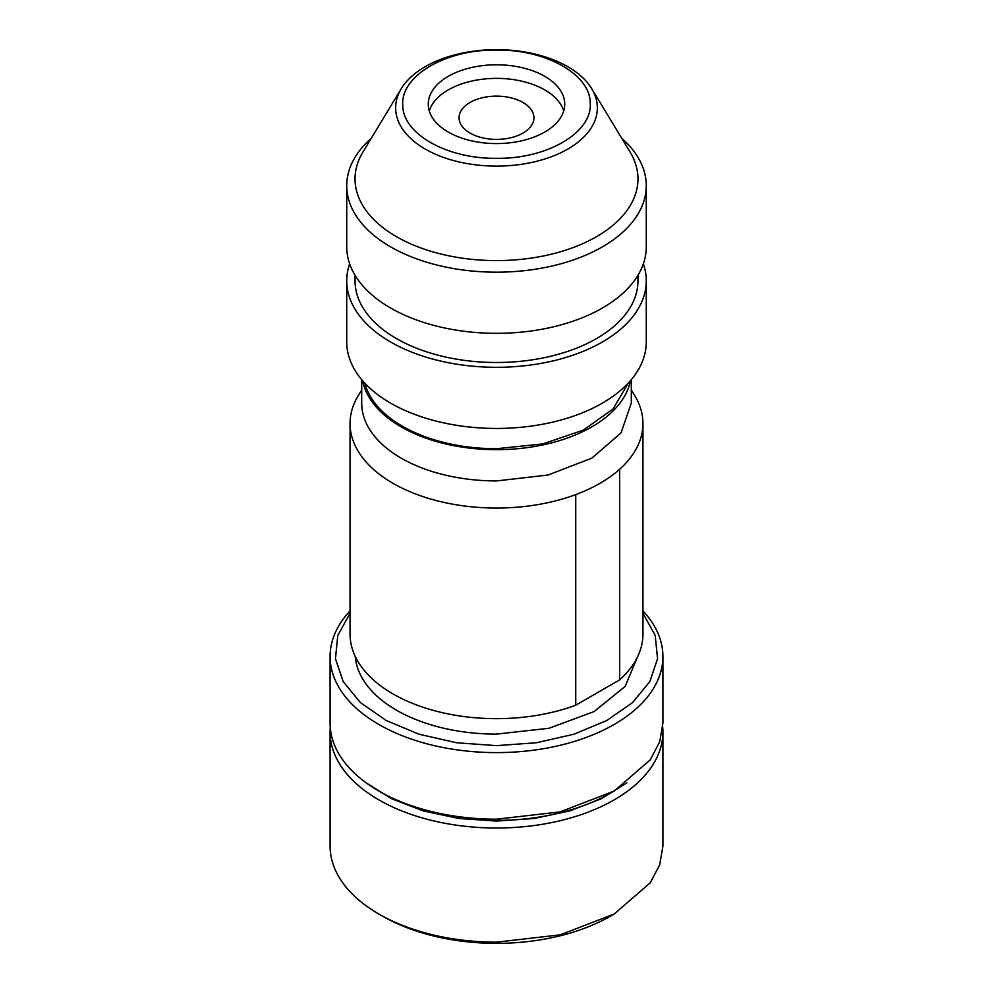 <?xml version="1.0" encoding="UTF-8"?>
<svg xmlns="http://www.w3.org/2000/svg" width="993" height="993" viewBox="0 0 993 993"><rect width="100%" height="100%" fill="white"/><g stroke="black" fill="none" stroke-linecap="round" stroke-linejoin="round"><path stroke-width="1.49" d="M496.5 139.392A37.449 21.623 0 0 0 533.949 117.77A37.449 21.623 0 0 0 496.5 96.147A37.449 21.623 0 0 0 459.051 117.77A37.449 21.623 0 0 0 496.5 139.392M563.714 110.98A68.232 39.397 0 0 0 496.5 78.373A68.232 39.397 0 0 0 429.286 110.98M496.5 64.793A68.232 39.397 0 0 0 428.268 104.178A68.232 39.397 0 0 0 496.5 143.575A68.232 39.397 0 0 0 564.732 104.178A68.232 39.397 0 0 0 496.5 64.793M496.5 50.06C545.815 49.352 590.326 74.475 590.227 102.949C592.734 132.292 547.379 159.091 496.5 158.309C447.185 159.017 402.674 133.894 402.773 105.407C400.266 76.064 445.621 49.278 496.5 50.06M496.5 49.65A100.852 58.227 180 0 1 591.704 88.662A100.852 58.227 180 0 1 496.5 166.104A100.852 58.227 180 0 1 401.296 88.662A100.852 58.227 180 0 1 496.5 49.65M591.704 88.662L630.034 151.966A141.453 81.662 180 0 1 496.5 260.588A141.453 81.662 180 0 1 362.966 151.966L401.296 88.662M621.755 138.3A149.769 86.465 180 0 1 646.269 185.703A149.769 86.465 180 0 1 496.5 272.181A149.769 86.465 180 0 1 346.731 185.703A149.769 86.465 180 0 1 371.245 138.3M346.731 185.703L346.731 246.86A149.769 86.465 0 0 0 496.5 333.325A149.769 86.465 0 0 0 646.269 246.86L646.269 185.703M355.047 275.272L355.047 280.82A141.453 81.662 0 0 0 496.5 362.495A141.453 81.662 0 0 0 637.953 280.82L637.953 275.272M349.648 263.84A149.769 86.465 0 0 0 346.731 280.82A149.769 86.465 0 0 0 496.5 367.298A149.769 86.465 0 0 0 646.269 280.82A149.769 86.465 0 0 0 643.352 263.84M346.731 280.82L346.731 341.964A149.769 86.465 0 0 0 496.5 428.442A149.769 86.465 0 0 0 646.269 341.964L646.269 280.82M364.816 383.161A133.136 76.858 0 0 0 496.5 448.724L542.873 443.908L583.437 430.068L613.115 408.942L628.184 383.161M362.569 380.679A134.8 77.826 0 0 0 496.5 449.68A134.8 77.826 0 0 0 630.431 380.679M361.7 379.661L361.7 403.108A134.8 77.826 0 0 0 496.5 480.935L548.086 475.014L591.816 458.145L621.035 432.898L631.3 403.108L631.3 379.661M631.3 389.901L634.738 395.599A146.443 84.554 180 0 1 642.943 423.49A146.443 84.554 180 0 1 619.657 469.255A146.443 84.554 180 0 1 575.741 494.601A146.443 84.554 180 0 1 496.5 508.044A146.443 84.554 180 0 1 350.057 423.49A146.443 84.554 180 0 1 358.262 395.599L361.7 389.901M350.057 423.49L350.057 634.105A146.443 84.554 0 0 0 496.5 718.659A146.443 84.554 0 0 0 575.741 705.204L575.741 494.601M642.943 423.49L642.943 634.105A146.443 84.554 0 0 1 619.657 679.857L619.657 469.255M619.657 679.857L575.741 705.204M355.209 656.336A141.453 81.662 0 0 0 496.5 734.112L549.067 728.266L594.112 711.559L625.168 686.374L637.791 656.336M642.943 613.252L655.206 635.446L657.565 658.694L649.844 681.558L632.553 702.61L606.748 720.521L574.066 734.187L536.53 742.739L496.5 745.644L456.47 742.739L418.934 734.187L386.252 720.521L360.447 702.61L343.156 681.558L335.435 658.694L337.794 635.446L350.057 613.252M642.943 610.894A166.414 96.085 180 0 1 662.914 656.522A166.414 96.085 180 0 1 496.5 752.607A166.414 96.085 180 0 1 330.086 656.522A166.414 96.085 180 0 1 350.057 610.894M662.914 656.522L662.914 723.103L659.712 741.845L650.241 759.868L614.17 791.049L560.189 811.877L496.5 819.188A166.414 96.085 0 0 1 378.829 791.049A166.414 96.085 0 0 1 330.086 723.103L330.086 656.522M378.829 791.049L382.355 793.084A161.425 93.193 0 0 0 496.5 820.379A161.425 93.193 0 0 0 610.645 793.084L614.17 791.049M626.844 782.844L601.088 798.856L569.597 810.958L534.085 818.505L496.5 821.062L458.927 818.505L423.403 810.958L391.912 798.856L366.156 782.844M662.741 727.521A166.414 96.085 180 0 1 662.914 731.94A166.414 96.085 180 0 1 496.5 828.013A166.414 96.085 180 0 1 330.086 731.94A166.414 96.085 180 0 1 330.259 727.521M662.914 731.94L662.914 846.073L659.712 864.816L650.241 882.839L614.17 914.019L560.189 934.847L496.5 942.158A166.414 96.085 0 0 1 378.829 914.019A166.414 96.085 0 0 1 330.086 846.073L330.086 731.94M378.829 914.019L382.355 916.055A161.425 93.193 0 0 0 496.5 943.35A161.425 93.193 0 0 0 610.645 916.055L614.17 914.019"/></g></svg>
